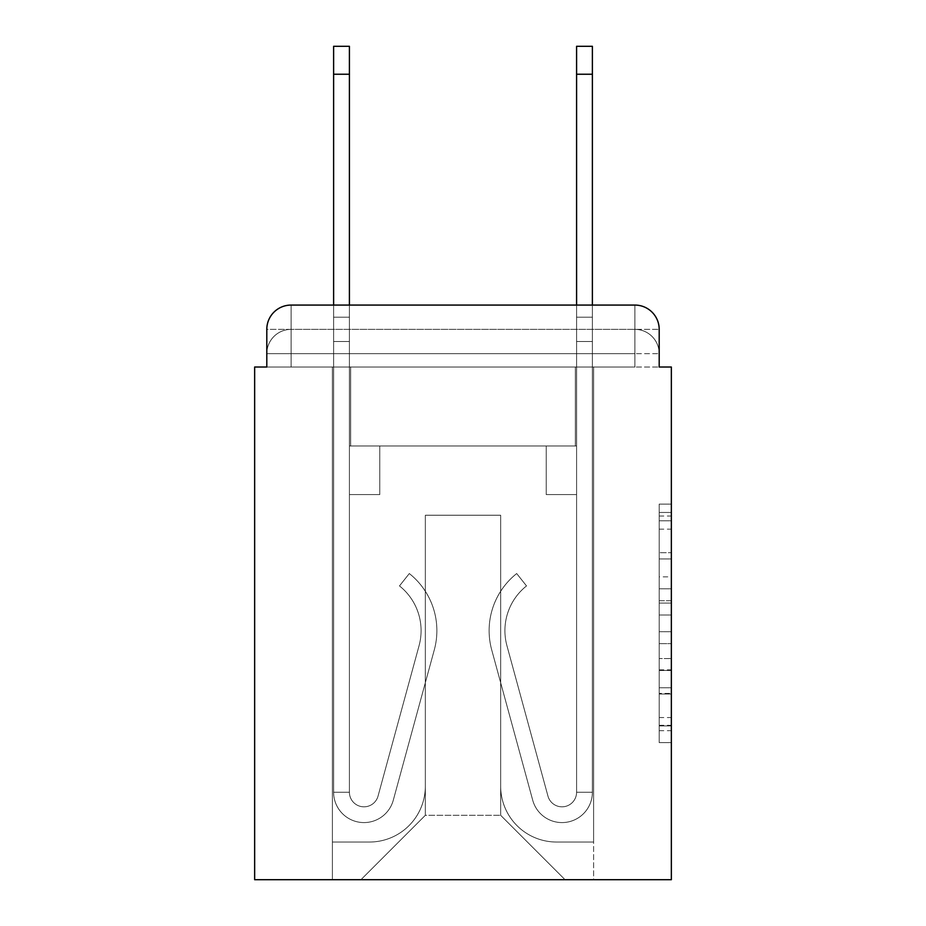 <?xml version="1.0" encoding="UTF-8"?>
<svg xmlns="http://www.w3.org/2000/svg" width="926" height="926" viewBox="0 0 926 926"><rect width="100%" height="100%" fill="white"/><g stroke="black" fill="none" stroke-linecap="round" stroke-linejoin="round"><path stroke-width="0.69" stroke-dasharray="4.63 3.47" d="M659.196 576.852L659.196 615.014L671.35 615.014L671.35 730.683L671.35 516.037L671.35 615.014L659.196 615.014L659.196 512.46L659.196 742.606L659.196 504.114L659.196 725.915L671.35 725.915L659.196 725.915L671.35 725.915L659.196 725.915L659.196 687.752L659.196 742.606L671.35 742.606L671.35 504.114L671.35 725.324L671.35 631.706L659.196 631.706L671.35 631.706L671.35 687.752L671.35 520.806L659.196 520.806L671.35 520.806L671.35 742.606L671.35 516.037L671.35 742.606L659.196 742.606L659.196 504.114L671.35 504.114L671.35 516.037L671.35 504.114L671.35 516.037L671.35 504.114L671.35 512.46L671.35 504.114L659.196 504.114L659.196 520.806L671.35 520.806L659.196 520.806L659.196 576.852L671.35 576.852M291.1 367.02L266.804 367.02L266.804 353.663L634.9 353.663L266.804 353.663L291.1 353.663L291.1 329.367L634.9 329.367L291.1 329.367L634.9 329.367L634.9 353.663L659.196 353.663L634.9 353.663L634.9 329.367L634.9 353.663L659.196 353.663L634.9 353.663L659.196 353.663L634.9 353.663L659.196 353.663L634.9 353.663L659.196 353.663L634.9 353.663L659.196 353.663L634.9 353.663L659.196 353.663L634.9 353.663L659.196 353.663L634.9 353.663L659.196 353.663L634.9 353.663L659.196 353.663L634.9 353.663L659.196 353.663L634.9 353.663L659.196 353.663L634.9 353.663L634.9 329.367L634.9 353.663L634.9 329.367L634.9 353.663L634.9 329.367L634.9 353.663L634.9 329.367L634.9 353.663L634.9 329.367L634.9 353.663L634.9 329.367L634.9 353.663L634.9 329.367L634.9 353.663L634.9 329.367L634.9 353.663L634.9 329.367L634.9 353.663L634.9 329.367L634.9 353.663L634.9 329.367L659.196 329.367L266.804 329.367A24.296 24.296 0 0 1 291.1 305.071A24.296 24.296 0 0 0 266.804 329.367L291.1 329.367A24.296 24.296 0 0 0 266.804 353.663L291.1 353.663L291.1 329.367A24.296 24.296 0 0 0 266.804 353.663L291.1 353.663L266.804 353.663L291.1 353.663L266.804 353.663L291.1 353.663L266.804 353.663L291.1 353.663L266.804 353.663L291.1 353.663L266.804 353.663L291.1 353.663L266.804 353.663L291.1 353.663L266.804 353.663L291.1 353.663L266.804 353.663L291.1 353.663L266.804 353.663L266.804 367.02L266.804 353.663L266.804 367.02L266.804 353.663L266.804 367.02L266.804 353.663L266.804 367.02L266.804 353.663L266.804 367.02L266.804 353.663L266.804 367.02L254.65 367.02L254.65 879.7L671.35 879.7L671.35 367.02L659.196 367.02L659.196 329.367A24.296 24.296 0 0 0 634.9 305.071L291.1 305.071A24.296 24.296 0 0 0 266.804 329.367L266.804 367.02L634.9 367.02L291.1 367.02L634.9 367.02L291.1 367.02L634.9 367.02L291.1 367.02L634.9 367.02L291.1 367.02L634.9 367.02L291.1 367.02L634.9 367.02L291.1 367.02L634.9 367.02L291.1 367.02L634.9 367.02L291.1 367.02L634.9 367.02L291.1 367.02L634.9 367.02L291.1 367.02L634.9 367.02L291.1 367.02L634.9 367.02L291.1 367.02L634.9 367.02L291.1 367.02L291.1 353.663L266.804 353.663L291.1 353.663L291.1 329.367A24.296 24.296 0 0 0 266.804 353.663A24.296 24.296 0 0 1 291.1 329.367A24.296 24.296 0 0 0 266.804 353.663A24.296 24.296 0 0 1 291.1 329.367A24.296 24.296 0 0 0 266.804 353.663A24.296 24.296 0 0 1 291.1 329.367A24.296 24.296 0 0 0 266.804 353.663A24.296 24.296 0 0 1 291.1 329.367A24.296 24.296 0 0 0 266.804 353.663A24.296 24.296 0 0 1 291.1 329.367L291.1 367.02L291.1 329.367L291.1 367.02L291.1 329.367L291.1 367.02L291.1 353.663L291.1 367.02L291.1 353.663L291.1 367.02L291.1 353.663L291.1 367.02L291.1 353.663L291.1 367.02L291.1 353.663L291.1 367.02L291.1 353.663L291.1 367.02L291.1 353.663L291.1 367.02L291.1 353.663L291.1 367.02L291.1 353.663L291.1 367.02L291.1 353.663L291.1 367.02L266.804 367.02L291.1 367.02M671.35 600.708L671.35 588.786L671.35 600.708L659.196 600.708L659.196 552.706L659.196 694.014L659.196 658.536L671.35 658.536L659.196 658.536L659.196 742.606L671.35 742.606L659.196 742.606L671.35 742.606L659.196 742.606L659.196 504.114L671.35 504.114L659.196 504.114L671.35 504.114L659.196 504.114L659.196 600.708L671.35 600.708M333.615 305.071L349.415 305.071L349.415 317.213L349.415 46.3L349.415 445.996L379.776 445.996L349.415 445.996L379.776 445.996L349.415 445.996L349.415 792.228A14.573 14.573 0 0 0 378.051 796.071A14.573 14.573 0 0 1 349.415 792.228A14.573 14.573 0 0 0 378.051 796.071L419.073 645.677A57.099 57.099 0 0 0 399.476 585.926A57.099 57.099 0 0 1 419.073 645.677A57.099 57.099 0 0 0 399.476 585.926L409.304 573.553A72.888 72.888 0 0 1 434.306 649.832L393.284 800.226A30.373 30.373 0 0 1 333.615 792.228L333.615 317.213L349.415 317.213L349.415 46.3L349.415 445.996L349.415 46.3L349.415 445.996L379.776 445.996L379.776 494.588L379.776 445.996L379.776 494.588L349.415 494.588L349.415 792.228L333.615 792.228L333.615 317.213L349.415 317.213L349.415 46.3L333.615 46.3L333.615 341.509L333.615 317.213L349.415 317.213L349.415 341.509L349.415 317.213L333.615 317.213L349.415 317.213L333.615 317.213L333.615 46.3L333.615 341.509L333.615 317.213L349.415 317.213L333.615 317.213L349.415 317.213L333.615 317.213L333.615 46.3L333.615 341.509L333.615 317.213L349.415 317.213L333.615 317.213L349.415 317.213L333.615 317.213L333.615 46.3L333.615 341.509L333.615 317.213L349.415 317.213L333.615 317.213L349.415 317.213L333.615 317.213L333.615 74.242L333.615 341.509L349.415 341.509L349.415 445.996L379.776 445.996L349.415 445.996L349.415 494.588L349.415 317.213L333.615 317.213L349.415 317.213L333.615 317.213L349.415 317.213L349.415 445.996L379.776 445.996L349.415 445.996L379.776 445.996L379.776 494.588L349.415 494.588L349.415 792.228L333.615 792.228L333.615 341.509L349.415 341.509L349.415 792.228A14.573 14.573 0 0 0 378.051 796.071L419.073 645.677A57.099 57.099 0 0 0 399.476 585.926L409.304 573.553A72.888 72.888 0 0 1 434.306 649.832L393.284 800.226A30.373 30.373 0 0 1 333.615 792.228L333.615 341.509L349.415 341.509L349.415 445.996L379.776 445.996L379.776 494.588L349.415 494.588L349.415 445.996L379.776 445.996L349.415 445.996L349.415 792.228A14.573 14.573 0 0 0 378.051 796.071A14.573 14.573 0 0 1 349.415 792.228L333.615 792.228L333.615 341.509L349.415 341.509L349.415 445.996L379.776 445.996L349.415 445.996L379.776 445.996L379.776 494.588L349.415 494.588L349.415 792.228L333.615 792.228L333.615 341.509L349.415 341.509L349.415 494.588L349.415 445.996L379.776 445.996L379.776 494.588L379.776 445.996L349.415 445.996L379.776 445.996L349.415 445.996L349.415 792.228A14.573 14.573 0 0 0 378.051 796.071L419.073 645.677A57.099 57.099 0 0 0 399.476 585.926A57.099 57.099 0 0 1 419.073 645.677A57.099 57.099 0 0 0 399.476 585.926L409.304 573.553A72.888 72.888 0 0 1 434.306 649.832L393.284 800.226A30.373 30.373 0 0 1 333.615 792.228L333.615 341.509L349.415 341.509L349.415 792.228A14.573 14.573 0 0 0 378.051 796.071L419.073 645.677A57.099 57.099 0 0 0 399.476 585.926L409.304 573.553A72.888 72.888 0 0 1 434.306 649.832L393.284 800.226A30.373 30.373 0 0 1 333.615 792.228L333.615 341.509L349.415 341.509L333.615 341.509L349.415 341.509L333.615 341.509L349.415 341.509L333.615 341.509L333.615 792.228L333.615 305.071M576.585 305.071L592.385 305.071L592.385 317.213L576.585 317.213L576.585 46.3L576.585 445.996L546.224 445.996L576.585 445.996L546.224 445.996L576.585 445.996L576.585 792.228A14.573 14.573 0 0 1 547.949 796.071A14.573 14.573 0 0 0 576.585 792.228A14.573 14.573 0 0 1 547.949 796.071L506.927 645.677A57.099 57.099 0 0 1 526.524 585.926A57.099 57.099 0 0 0 506.927 645.677A57.099 57.099 0 0 1 526.524 585.926L516.696 573.553A72.888 72.888 0 0 0 491.694 649.832L532.716 800.226A30.373 30.373 0 0 0 592.385 792.228L592.385 317.213L576.585 317.213L576.585 46.3L576.585 445.996L576.585 46.3L576.585 445.996L546.224 445.996L546.224 494.588L546.224 445.996L546.224 494.588L576.585 494.588L576.585 792.228L592.385 792.228L592.385 46.3L592.385 341.509L592.385 317.213L576.585 317.213L576.585 46.3L576.585 305.071M659.196 367.02L659.196 353.663L659.196 367.02L659.196 353.663L659.196 367.02L659.196 353.663L659.196 367.02L659.196 353.663L659.196 367.02L659.196 353.663L659.196 367.02L659.196 353.663L659.196 367.02L634.9 367.02L659.196 367.02L634.9 367.02L659.196 367.02L634.9 367.02L659.196 367.02L634.9 367.02L659.196 367.02L634.9 367.02L659.196 367.02L634.9 367.02L659.196 367.02L634.9 367.02L659.196 367.02L634.9 367.02L659.196 367.02L634.9 367.02L659.196 367.02L634.9 367.02L659.196 367.02L634.9 367.02L659.196 367.02L634.9 367.02L659.196 367.02L634.9 367.02L659.196 367.02L659.196 329.367A24.296 24.296 0 0 0 634.9 305.071L291.1 305.071L291.1 329.367L291.1 305.071A24.296 24.296 0 0 0 266.804 329.367L266.804 367.02M500.665 786.151A55.884 55.884 0 0 0 556.549 842.035A55.884 55.884 0 0 1 500.665 786.151L500.665 515.238L500.665 786.151A55.884 55.884 0 0 0 556.549 842.035L593.601 842.035L556.549 842.035A55.884 55.884 0 0 1 500.665 786.151L500.665 515.238L425.335 515.238L500.665 515.238L500.665 786.151A55.884 55.884 0 0 0 556.549 842.035L593.601 842.035L556.549 842.035A55.884 55.884 0 0 1 500.665 786.151L500.665 515.238L425.335 515.238L425.335 786.151L425.335 515.238L500.665 515.238L500.665 786.151A55.884 55.884 0 0 0 556.549 842.035L593.601 842.035L556.549 842.035A55.884 55.884 0 0 1 500.665 786.151L500.665 515.238L425.335 515.238L425.335 786.151A55.884 55.884 0 0 1 369.451 842.035A55.884 55.884 0 0 0 425.335 786.151L425.335 515.238L500.665 515.238L500.665 786.151A55.884 55.884 0 0 0 556.549 842.035L593.601 842.035L556.549 842.035A55.884 55.884 0 0 1 500.665 786.151L500.665 515.238L425.335 515.238L425.335 786.151A55.884 55.884 0 0 1 369.451 842.035L332.399 842.035L369.451 842.035A55.884 55.884 0 0 0 425.335 786.151L425.335 515.238L500.665 515.238L500.665 786.151A55.884 55.884 0 0 0 556.549 842.035L593.601 842.035L556.549 842.035A55.884 55.884 0 0 1 500.665 786.151L500.665 515.238L425.335 515.238L425.335 786.151A55.884 55.884 0 0 1 369.451 842.035L332.399 842.035L369.451 842.035A55.884 55.884 0 0 0 425.335 786.151L425.335 515.238L500.665 515.238L500.665 786.151A55.884 55.884 0 0 0 556.549 842.035L593.601 842.035L556.549 842.035A55.884 55.884 0 0 1 500.665 786.151L500.665 515.238L425.335 515.238L425.335 786.151A55.884 55.884 0 0 1 369.451 842.035L332.399 842.035L369.451 842.035A55.884 55.884 0 0 0 425.335 786.151L425.335 515.238L500.665 515.238L500.665 786.151A55.884 55.884 0 0 0 556.549 842.035L593.601 842.035L556.549 842.035A55.884 55.884 0 0 1 500.665 786.151L500.665 515.238L425.335 515.238L425.335 786.151A55.884 55.884 0 0 1 369.451 842.035L332.399 842.035L369.451 842.035A55.884 55.884 0 0 0 425.335 786.151L425.335 515.238L500.665 515.238L500.665 786.151A55.884 55.884 0 0 0 556.549 842.035L593.601 842.035L556.549 842.035A55.884 55.884 0 0 1 500.665 786.151L500.665 515.238L425.335 515.238L425.335 786.151A55.884 55.884 0 0 1 369.451 842.035L332.399 842.035L369.451 842.035A55.884 55.884 0 0 0 425.335 786.151L425.335 515.238L500.665 515.238L500.665 786.151A55.884 55.884 0 0 0 556.549 842.035L593.601 842.035L556.549 842.035A55.884 55.884 0 0 1 500.665 786.151L500.665 515.238L425.335 515.238L425.335 786.151A55.884 55.884 0 0 1 369.451 842.035L332.399 842.035L369.451 842.035A55.884 55.884 0 0 0 425.335 786.151L425.335 515.238L500.665 515.238L500.665 786.151A55.884 55.884 0 0 0 556.549 842.035L593.601 842.035L556.549 842.035A55.884 55.884 0 0 1 500.665 786.151L500.665 515.238L425.335 515.238L425.335 786.151A55.884 55.884 0 0 1 369.451 842.035L332.399 842.035L369.451 842.035A55.884 55.884 0 0 0 425.335 786.151L425.335 515.238L500.665 515.238L500.665 786.151A55.884 55.884 0 0 0 556.549 842.035L593.601 842.035L556.549 842.035A55.884 55.884 0 0 1 500.665 786.151L500.665 515.238L425.335 515.238L425.335 786.151A55.884 55.884 0 0 1 369.451 842.035L332.399 842.035L369.451 842.035A55.884 55.884 0 0 0 425.335 786.151L425.335 515.238L500.665 515.238L500.665 786.151M332.399 367.02L332.399 842.035L369.451 842.035A55.884 55.884 0 0 0 425.335 786.151A55.884 55.884 0 0 1 369.451 842.035L332.399 842.035L332.399 367.02L350.63 367.02L350.63 445.996L575.37 445.996L350.63 445.996L575.37 445.996L350.63 445.996L575.37 445.996L350.63 445.996L575.37 445.996L350.63 445.996L575.37 445.996L350.63 445.996L575.37 445.996L350.63 445.996L575.37 445.996L350.63 445.996L575.37 445.996L350.63 445.996L575.37 445.996L350.63 445.996L575.37 445.996L350.63 445.996L575.37 445.996L350.63 445.996L575.37 445.996L350.63 445.996L575.37 445.996L350.63 445.996L350.63 367.02L332.399 367.02L332.399 842.035L332.399 367.02L350.63 367.02L350.63 445.996L350.63 367.02L332.399 367.02L332.399 842.035L332.399 367.02L350.63 367.02L350.63 445.996L350.63 367.02L332.399 367.02L332.399 842.035L332.399 367.02L350.63 367.02L350.63 445.996L350.63 367.02L332.399 367.02L332.399 842.035L332.399 367.02L350.63 367.02L350.63 445.996L350.63 367.02L332.399 367.02L332.399 842.035L332.399 367.02L350.63 367.02L350.63 445.996L350.63 367.02L332.399 367.02L332.399 842.035L332.399 367.02L350.63 367.02L350.63 445.996L350.63 367.02L332.399 367.02L332.399 842.035L332.399 367.02L350.63 367.02L350.63 445.996L350.63 367.02L332.399 367.02L332.399 842.035L332.399 367.02L350.63 367.02L350.63 445.996L350.63 367.02L332.399 367.02L332.399 842.035L332.399 367.02L350.63 367.02L350.63 445.996L350.63 367.02L332.399 367.02L332.399 842.035L332.399 367.02L350.63 367.02L350.63 445.996L350.63 367.02L332.399 367.02L332.399 842.035L369.451 842.035A55.884 55.884 0 0 0 425.335 786.151L425.335 515.238L425.335 786.151A55.884 55.884 0 0 1 369.451 842.035A55.884 55.884 0 0 0 425.335 786.151L425.335 515.238L500.665 515.238L425.335 515.238L425.335 786.151A55.884 55.884 0 0 1 369.451 842.035L332.399 842.035L332.399 367.02L350.63 367.02L350.63 445.996L350.63 367.02L332.399 367.02L332.399 879.7L360.955 879.7L332.399 879.7L332.399 367.02L350.63 367.02L350.63 445.996L350.63 367.02L332.399 367.02M575.37 367.02L575.37 445.996L575.37 367.02L593.601 367.02L593.601 842.035L556.549 842.035L593.601 842.035L593.601 367.02L575.37 367.02L575.37 445.996L575.37 367.02L593.601 367.02L593.601 842.035L593.601 367.02L575.37 367.02L575.37 445.996L575.37 367.02L593.601 367.02L593.601 842.035L593.601 367.02L575.37 367.02L575.37 445.996L575.37 367.02L593.601 367.02L593.601 842.035L593.601 367.02L575.37 367.02L575.37 445.996L575.37 367.02L593.601 367.02L593.601 842.035L593.601 367.02L575.37 367.02L575.37 445.996L575.37 367.02L593.601 367.02L593.601 842.035L593.601 367.02L575.37 367.02L575.37 445.996L575.37 367.02L593.601 367.02L593.601 842.035L593.601 367.02L575.37 367.02L575.37 445.996L575.37 367.02L593.601 367.02L593.601 842.035L593.601 367.02L575.37 367.02L575.37 445.996L575.37 367.02L593.601 367.02L593.601 842.035L593.601 367.02L575.37 367.02L575.37 445.996L575.37 367.02L593.601 367.02L593.601 842.035L593.601 367.02L575.37 367.02L575.37 445.996L575.37 367.02L593.601 367.02L593.601 842.035L593.601 367.02L575.37 367.02L575.37 445.996L575.37 367.02L593.601 367.02L593.601 842.035L593.601 367.02L575.37 367.02L575.37 445.996L575.37 367.02L593.601 367.02L593.601 879.7L360.955 879.7L593.601 879.7L593.601 367.02L575.37 367.02M500.665 515.238L500.665 815.308L500.665 515.238L425.335 515.238L425.335 815.308L500.665 815.308L425.335 815.308L425.335 515.238L425.335 815.308L360.955 879.7L425.335 815.308L360.955 879.7L425.335 815.308L425.335 515.238L500.665 515.238L500.665 815.308L565.045 879.7L500.665 815.308L565.045 879.7L500.665 815.308L500.665 515.238L425.335 515.238L500.665 515.238M634.9 305.071A24.296 24.296 0 0 1 659.196 329.367A24.296 24.296 0 0 0 634.9 305.071L634.9 367.02L634.9 305.071M659.196 615.014L671.35 615.014L659.196 615.014M659.196 512.46L659.196 504.114L659.196 512.46L671.35 512.46L659.196 512.46M659.196 693.424L659.196 643.639L659.196 693.424L671.35 693.424L659.196 693.424M659.196 643.639L659.196 631.706L671.35 631.706L659.196 631.706L659.196 643.639L671.35 643.639L659.196 643.639M659.196 552.706L659.196 520.806L659.196 552.706L671.35 552.706L659.196 552.706M659.196 504.114L671.35 504.114L659.196 504.114L659.196 516.037L659.196 504.114L671.35 504.114M659.196 742.606L671.35 742.606L659.196 742.606L659.196 730.683L659.196 742.606M592.385 46.3L592.385 792.228L592.385 341.509L592.385 792.228L592.385 341.509L592.385 792.228L592.385 341.509L592.385 792.228L592.385 341.509L592.385 792.228L576.585 792.228L592.385 792.228A30.373 30.373 0 0 1 532.716 800.226A30.373 30.373 0 0 0 592.385 792.228A30.373 30.373 0 0 1 532.716 800.226A30.373 30.373 0 0 0 592.385 792.228L576.585 792.228L592.385 792.228A30.373 30.373 0 0 1 532.716 800.226A30.373 30.373 0 0 0 592.385 792.228A30.373 30.373 0 0 1 532.716 800.226A30.373 30.373 0 0 0 592.385 792.228L576.585 792.228L592.385 792.228A30.373 30.373 0 0 1 532.716 800.226A30.373 30.373 0 0 0 592.385 792.228A30.373 30.373 0 0 1 532.716 800.226A30.373 30.373 0 0 0 592.385 792.228L576.585 792.228L592.385 792.228A30.373 30.373 0 0 1 532.716 800.226A30.373 30.373 0 0 0 592.385 792.228A30.373 30.373 0 0 1 532.716 800.226A30.373 30.373 0 0 0 592.385 792.228L576.585 792.228L592.385 792.228A30.373 30.373 0 0 1 532.716 800.226A30.373 30.373 0 0 0 592.385 792.228A30.373 30.373 0 0 1 532.716 800.226A30.373 30.373 0 0 0 592.385 792.228L576.585 792.228L592.385 792.228A30.373 30.373 0 0 1 532.716 800.226A30.373 30.373 0 0 0 592.385 792.228A30.373 30.373 0 0 1 532.716 800.226A30.373 30.373 0 0 0 592.385 792.228A30.373 30.373 0 0 1 532.716 800.226L491.694 649.832A72.888 72.888 0 0 1 516.696 573.553A72.888 72.888 0 0 0 491.694 649.832A72.888 72.888 0 0 1 516.696 573.553A72.888 72.888 0 0 0 491.694 649.832A72.888 72.888 0 0 1 516.696 573.553A72.888 72.888 0 0 0 491.694 649.832A72.888 72.888 0 0 1 516.696 573.553A72.888 72.888 0 0 0 491.694 649.832A72.888 72.888 0 0 1 516.696 573.553A72.888 72.888 0 0 0 491.694 649.832A72.888 72.888 0 0 1 516.696 573.553A72.888 72.888 0 0 0 491.694 649.832A72.888 72.888 0 0 1 516.696 573.553A72.888 72.888 0 0 0 491.694 649.832A72.888 72.888 0 0 1 516.696 573.553A72.888 72.888 0 0 0 491.694 649.832A72.888 72.888 0 0 1 516.696 573.553A72.888 72.888 0 0 0 491.694 649.832A72.888 72.888 0 0 1 516.696 573.553A72.888 72.888 0 0 0 491.694 649.832A72.888 72.888 0 0 1 516.696 573.553A72.888 72.888 0 0 0 491.694 649.832A72.888 72.888 0 0 1 516.696 573.553A72.888 72.888 0 0 0 491.694 649.832A72.888 72.888 0 0 1 516.696 573.553L526.524 585.926A57.099 57.099 0 0 0 506.927 645.677L547.949 796.071A14.573 14.573 0 0 0 576.585 792.228L576.585 341.509L576.585 445.996L546.224 445.996L576.585 445.996L576.585 792.228A14.573 14.573 0 0 1 547.949 796.071L506.927 645.677A57.099 57.099 0 0 1 526.524 585.926L516.696 573.553L526.524 585.926A57.099 57.099 0 0 0 506.927 645.677L547.949 796.071L506.927 645.677A57.099 57.099 0 0 1 526.524 585.926A57.099 57.099 0 0 0 506.927 645.677L547.949 796.071L506.927 645.677A57.099 57.099 0 0 1 526.524 585.926A57.099 57.099 0 0 0 506.927 645.677L547.949 796.071L506.927 645.677A57.099 57.099 0 0 1 526.524 585.926A57.099 57.099 0 0 0 506.927 645.677L547.949 796.071L506.927 645.677A57.099 57.099 0 0 1 526.524 585.926A57.099 57.099 0 0 0 506.927 645.677L547.949 796.071L506.927 645.677A57.099 57.099 0 0 1 526.524 585.926A57.099 57.099 0 0 0 506.927 645.677L547.949 796.071L506.927 645.677A57.099 57.099 0 0 1 526.524 585.926A57.099 57.099 0 0 0 506.927 645.677L547.949 796.071L506.927 645.677A57.099 57.099 0 0 1 526.524 585.926A57.099 57.099 0 0 0 506.927 645.677L547.949 796.071L506.927 645.677A57.099 57.099 0 0 1 526.524 585.926A57.099 57.099 0 0 0 506.927 645.677L547.949 796.071L506.927 645.677A57.099 57.099 0 0 1 526.524 585.926A57.099 57.099 0 0 0 506.927 645.677L547.949 796.071A14.573 14.573 0 0 0 576.585 792.228L576.585 494.588L576.585 792.228A14.573 14.573 0 0 1 547.949 796.071A14.573 14.573 0 0 0 576.585 792.228A14.573 14.573 0 0 1 547.949 796.071A14.573 14.573 0 0 0 576.585 792.228L576.585 494.588L576.585 792.228A14.573 14.573 0 0 1 547.949 796.071A14.573 14.573 0 0 0 576.585 792.228A14.573 14.573 0 0 1 547.949 796.071A14.573 14.573 0 0 0 576.585 792.228L576.585 494.588L576.585 792.228A14.573 14.573 0 0 1 547.949 796.071A14.573 14.573 0 0 0 576.585 792.228A14.573 14.573 0 0 1 547.949 796.071A14.573 14.573 0 0 0 576.585 792.228L576.585 494.588L546.224 494.588L576.585 494.588L546.224 494.588L546.224 445.996L576.585 445.996L546.224 445.996L576.585 445.996L546.224 445.996L546.224 494.588L576.585 494.588L576.585 445.996L576.585 494.588L546.224 494.588L576.585 494.588L546.224 494.588L546.224 445.996L576.585 445.996L576.585 494.588L546.224 494.588L576.585 494.588L546.224 494.588L576.585 494.588L546.224 494.588L546.224 445.996L576.585 445.996L576.585 494.588L546.224 494.588L576.585 494.588L546.224 494.588L576.585 494.588L576.585 445.996L546.224 445.996L576.585 445.996L546.224 445.996L576.585 445.996L576.585 494.588L546.224 494.588L576.585 494.588L546.224 494.588L576.585 494.588L546.224 494.588L576.585 494.588L546.224 494.588L546.224 445.996L546.224 494.588L546.224 445.996L546.224 494.588L576.585 494.588L576.585 445.996L546.224 445.996L576.585 445.996L546.224 445.996L546.224 494.588L546.224 445.996L546.224 494.588L546.224 445.996L576.585 445.996L546.224 445.996L546.224 494.588L576.585 494.588L576.585 445.996L546.224 445.996L546.224 494.588L546.224 445.996L546.224 494.588L546.224 445.996L546.224 494.588L546.224 445.996L546.224 494.588L546.224 445.996L546.224 494.588L546.224 445.996L546.224 494.588L576.585 494.588L576.585 792.228A14.573 14.573 0 0 1 547.949 796.071A14.573 14.573 0 0 0 576.585 792.228A14.573 14.573 0 0 1 547.949 796.071A14.573 14.573 0 0 0 576.585 792.228A14.573 14.573 0 0 1 547.949 796.071A14.573 14.573 0 0 0 576.585 792.228A14.573 14.573 0 0 1 547.949 796.071L506.927 645.677A57.099 57.099 0 0 1 526.524 585.926L516.696 573.553A72.888 72.888 0 0 0 491.694 649.832L532.716 800.226A30.373 30.373 0 0 0 592.385 792.228L592.385 317.213L576.585 317.213L576.585 445.996L546.224 445.996L576.585 445.996L576.585 494.588L576.585 317.213L592.385 317.213L576.585 317.213L592.385 317.213L592.385 46.3L592.385 341.509L592.385 317.213L576.585 317.213L592.385 317.213L576.585 317.213L592.385 317.213L592.385 46.3L592.385 341.509L592.385 317.213L576.585 317.213L592.385 317.213L576.585 317.213L592.385 317.213L592.385 46.3L592.385 341.509L592.385 317.213L576.585 317.213L592.385 317.213L576.585 317.213L592.385 317.213L592.385 46.3L592.385 341.509L576.585 341.509L576.585 445.996L546.224 445.996L576.585 445.996L546.224 445.996L546.224 494.588L576.585 494.588L576.585 792.228L592.385 792.228L592.385 341.509L576.585 341.509L576.585 317.213L592.385 317.213L576.585 317.213L592.385 317.213L592.385 46.3L592.385 341.509L576.585 341.509L576.585 792.228A14.573 14.573 0 0 1 547.949 796.071A14.573 14.573 0 0 0 576.585 792.228A14.573 14.573 0 0 1 547.949 796.071L506.927 645.677A57.099 57.099 0 0 1 526.524 585.926A57.099 57.099 0 0 0 506.927 645.677A57.099 57.099 0 0 1 526.524 585.926L516.696 573.553A72.888 72.888 0 0 0 491.694 649.832L532.716 800.226A30.373 30.373 0 0 0 592.385 792.228L592.385 341.509L576.585 341.509L576.585 317.213L592.385 317.213L576.585 317.213L592.385 317.213L576.585 317.213L576.585 46.3L592.385 46.3L576.585 46.3M378.051 796.071A14.573 14.573 0 0 1 349.415 792.228L333.615 792.228A30.373 30.373 0 0 0 393.284 800.226A30.373 30.373 0 0 1 333.615 792.228A30.373 30.373 0 0 0 393.284 800.226A30.373 30.373 0 0 1 333.615 792.228A30.373 30.373 0 0 0 393.284 800.226A30.373 30.373 0 0 1 333.615 792.228A30.373 30.373 0 0 0 393.284 800.226A30.373 30.373 0 0 1 333.615 792.228L349.415 792.228A14.573 14.573 0 0 0 378.051 796.071L419.073 645.677A57.099 57.099 0 0 0 399.476 585.926A57.099 57.099 0 0 1 419.073 645.677A57.099 57.099 0 0 0 399.476 585.926L409.304 573.553A72.888 72.888 0 0 1 434.306 649.832L393.284 800.226A30.373 30.373 0 0 1 333.615 792.228A30.373 30.373 0 0 0 393.284 800.226A30.373 30.373 0 0 1 333.615 792.228A30.373 30.373 0 0 0 393.284 800.226A30.373 30.373 0 0 1 333.615 792.228L349.415 792.228A14.573 14.573 0 0 0 378.051 796.071L419.073 645.677A57.099 57.099 0 0 0 399.476 585.926L409.304 573.553A72.888 72.888 0 0 1 434.306 649.832L393.284 800.226A30.373 30.373 0 0 1 333.615 792.228L349.415 792.228A14.573 14.573 0 0 0 378.051 796.071A14.573 14.573 0 0 1 349.415 792.228A14.573 14.573 0 0 0 378.051 796.071L419.073 645.677A57.099 57.099 0 0 0 399.476 585.926A57.099 57.099 0 0 1 419.073 645.677A57.099 57.099 0 0 0 399.476 585.926L409.304 573.553A72.888 72.888 0 0 1 434.306 649.832L393.284 800.226A30.373 30.373 0 0 1 333.615 792.228A30.373 30.373 0 0 0 393.284 800.226A30.373 30.373 0 0 1 333.615 792.228L349.415 792.228L333.615 792.228A30.373 30.373 0 0 0 393.284 800.226A30.373 30.373 0 0 1 333.615 792.228A30.373 30.373 0 0 0 393.284 800.226L434.306 649.832A72.888 72.888 0 0 0 409.304 573.553A72.888 72.888 0 0 1 434.306 649.832A72.888 72.888 0 0 0 409.304 573.553A72.888 72.888 0 0 1 434.306 649.832A72.888 72.888 0 0 0 409.304 573.553A72.888 72.888 0 0 1 434.306 649.832A72.888 72.888 0 0 0 409.304 573.553A72.888 72.888 0 0 1 434.306 649.832A72.888 72.888 0 0 0 409.304 573.553A72.888 72.888 0 0 1 434.306 649.832A72.888 72.888 0 0 0 409.304 573.553A72.888 72.888 0 0 1 434.306 649.832A72.888 72.888 0 0 0 409.304 573.553A72.888 72.888 0 0 1 434.306 649.832A72.888 72.888 0 0 0 409.304 573.553A72.888 72.888 0 0 1 434.306 649.832A72.888 72.888 0 0 0 409.304 573.553L399.476 585.926A57.099 57.099 0 0 1 419.073 645.677A57.099 57.099 0 0 0 399.476 585.926L409.304 573.553L399.476 585.926A57.099 57.099 0 0 1 419.073 645.677L378.051 796.071A14.573 14.573 0 0 1 349.415 792.228A14.573 14.573 0 0 0 378.051 796.071L419.073 645.677L378.051 796.071A14.573 14.573 0 0 1 349.415 792.228A14.573 14.573 0 0 0 378.051 796.071L419.073 645.677L378.051 796.071A14.573 14.573 0 0 1 349.415 792.228L333.615 792.228L349.415 792.228A14.573 14.573 0 0 0 378.051 796.071L419.073 645.677A57.099 57.099 0 0 0 399.476 585.926L409.304 573.553L399.476 585.926A57.099 57.099 0 0 1 419.073 645.677L378.051 796.071A14.573 14.573 0 0 1 349.415 792.228L349.415 494.588L349.415 792.228A14.573 14.573 0 0 0 378.051 796.071L419.073 645.677A57.099 57.099 0 0 0 399.476 585.926L409.304 573.553L399.476 585.926A57.099 57.099 0 0 1 419.073 645.677L378.051 796.071A14.573 14.573 0 0 1 349.415 792.228L349.415 445.996L379.776 445.996L379.776 494.588L379.776 445.996L379.776 494.588L349.415 494.588L349.415 792.228A14.573 14.573 0 0 0 378.051 796.071L419.073 645.677A57.099 57.099 0 0 0 399.476 585.926L409.304 573.553L399.476 585.926A57.099 57.099 0 0 1 419.073 645.677L378.051 796.071M379.776 494.588L349.415 494.588L349.415 445.996L379.776 445.996L379.776 494.588L349.415 494.588L379.776 494.588L379.776 445.996L379.776 494.588L379.776 445.996L349.415 445.996L379.776 445.996L379.776 494.588L349.415 494.588L379.776 494.588L349.415 494.588L379.776 494.588L379.776 445.996L379.776 494.588L379.776 445.996L379.776 494.588L349.415 494.588L379.776 494.588L349.415 494.588L379.776 494.588L379.776 445.996L379.776 494.588L349.415 494.588L379.776 494.588L349.415 494.588L379.776 494.588L379.776 445.996L379.776 494.588L349.415 494.588L379.776 494.588M399.476 585.926L409.304 573.553L399.476 585.926M333.615 317.213L349.415 317.213L333.615 317.213M576.585 445.996L576.585 341.509L576.585 445.996M592.385 317.213L576.585 317.213L592.385 317.213M634.9 367.02L634.9 353.663L634.9 367.02M659.196 687.752L671.35 687.752L659.196 687.752M659.196 669.868L671.35 669.868M659.196 558.968L671.35 558.968L659.196 558.968M659.196 516.037L671.35 516.037M659.196 730.683L671.35 730.683M659.196 717.569L671.35 717.569M659.196 529.163L671.35 529.163M659.196 603.092L671.35 603.092L659.196 603.092M659.196 670.47L671.35 670.47L659.196 670.47M659.196 694.014L671.35 694.014L659.196 694.014M659.196 588.786L671.35 588.786L659.196 588.786M333.615 74.242L349.415 74.242M592.385 74.242L576.585 74.242M592.385 341.509L576.585 341.509L592.385 341.509M659.196 353.663A24.296 24.296 0 0 0 634.9 329.367A24.296 24.296 0 0 1 659.196 353.663A24.296 24.296 0 0 0 634.9 329.367A24.296 24.296 0 0 1 659.196 353.663A24.296 24.296 0 0 0 634.9 329.367A24.296 24.296 0 0 1 659.196 353.663A24.296 24.296 0 0 0 634.9 329.367A24.296 24.296 0 0 1 659.196 353.663A24.296 24.296 0 0 0 634.9 329.367A24.296 24.296 0 0 1 659.196 353.663A24.296 24.296 0 0 0 634.9 329.367A24.296 24.296 0 0 1 659.196 353.663M659.196 725.324L671.35 725.324M659.196 725.915L671.35 725.915M659.196 520.806L671.35 520.806M333.615 46.3L349.415 46.3L333.615 46.3"/><path stroke-width="1.39" d="M266.804 329.367L266.804 367.02L266.804 329.367A24.296 24.296 0 0 1 291.1 305.071L333.615 305.071L333.615 46.3L349.415 46.3L349.415 305.071L576.585 305.071L576.585 46.3L592.385 46.3L592.385 305.071L634.9 305.071L291.1 305.071M659.196 367.02L659.196 329.367L659.196 367.02L671.35 367.02L671.35 879.7L254.65 879.7L254.65 367.02L266.804 367.02M659.196 329.367A24.296 24.296 0 0 0 634.9 305.071M333.615 74.242L349.415 74.242M592.385 74.242L576.585 74.242"/></g></svg>
